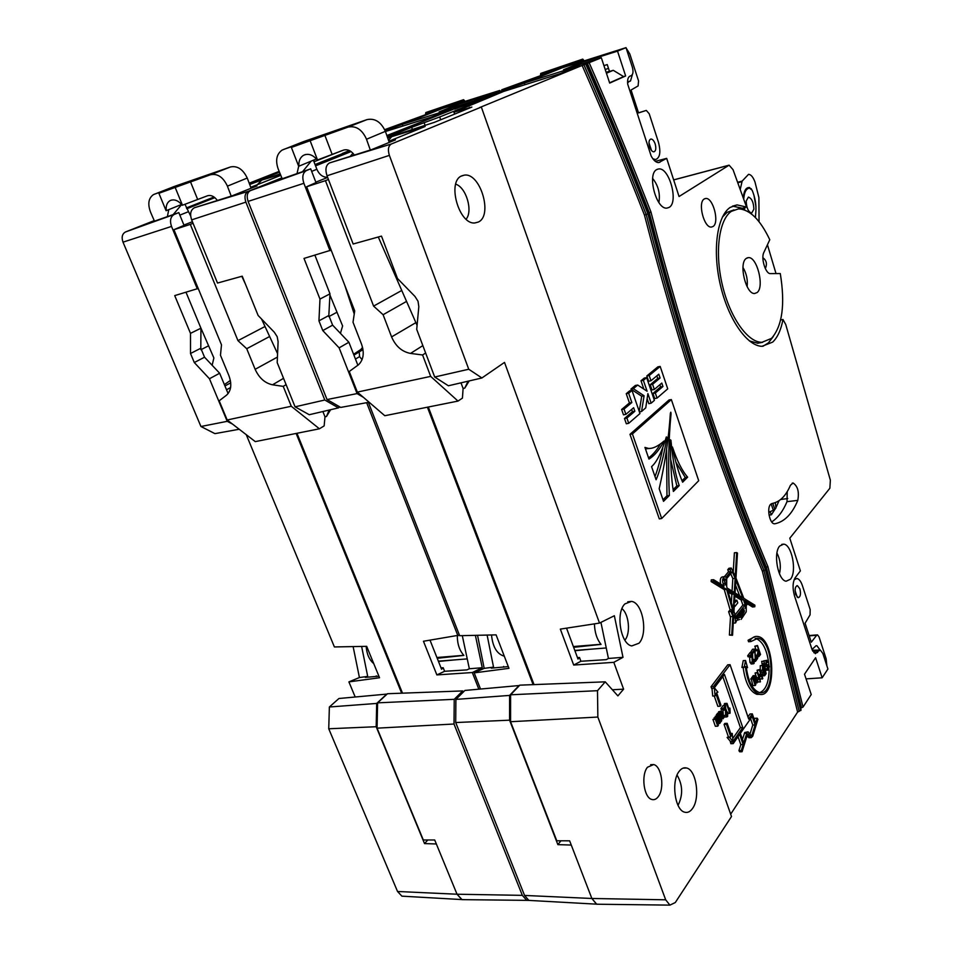 <?xml version="1.0" encoding="UTF-8"?>
<svg xmlns="http://www.w3.org/2000/svg" width="953" height="953" viewBox="0 0 953 953"><rect width="100%" height="100%" fill="white"/><g stroke="black" fill="none" stroke-linecap="round" stroke-linejoin="round"><path stroke-width="1.43" d="M231.222 196.104L227.279 185.811C223.026 177.067 217.463 173.363 210.613 174.721L158.889 193.28L166.096 210.72L181.606 204.442M210.613 174.721L230.495 166.954C237.416 165.572 243.003 169.277 247.244 178.044L227.422 186.157M181.689 204.538L173.112 214.663M168.752 209.66L167.371 216.736M174.149 186.514L153.433 194.626C148.513 198.141 147.536 203.966 150.526 212.09L154.541 221.346M230.495 166.954L174.661 186.323M251.104 188.241L247.375 178.378M190.671 216.045L184.942 204.228M184.048 225.361L173.922 229.685L221.489 344.831L220.465 355.255L228.875 375.553C232.044 384.238 231.245 390.79 226.48 395.209L219.178 400.808L227.183 419.987L291.273 406.252L283.22 386.37L272.534 384.798C264.91 383.166 259.109 378.007 255.142 369.311L246.72 348.715L237.964 340.638L190.314 224.384L193.054 223.3M173.922 229.685L190.314 224.384M217.272 200.368C214.342 196.413 211.149 194.865 207.694 195.71L182.273 205.288C178.235 200.392 174.149 198.843 170.015 200.654C167.013 202.548 165.762 205.884 166.275 210.661M182.464 205.229L175.245 187.622M200.618 327.415L213.877 357.959L212.15 365.273M224.372 384.607L230.376 380.461M329.166 410.052L326.462 416.521L330.62 409.707M241.824 276.299L245.409 284.042M261.563 319.017L277.585 353.706M158.889 193.28L173.887 187.431L154.493 194.15M227.183 419.987L255.273 441.62L319.41 428.79L324.139 425.896L324.997 416.818L322.888 411.529M286.114 384.667L283.22 386.37M246.72 348.715L269.639 336.504M237.964 340.638L265.017 326.498M197.533 199.129L190.445 181.701M319.41 428.79L291.273 406.252M324.997 416.818L326.462 416.521M339.923 406.967L338.482 407.872L324.794 400.01L295.073 406.824L277.192 362.605L278.109 341.674L277.192 336.695L274.285 332.204L258.108 315.443L242.229 276.179L217.51 283.053L191.648 219.869C189.707 213.96 190.624 209.91 194.424 207.742L248.185 191.374L281.838 177.877M455.427 659.833L438.463 661.442M441.036 667.91L443.181 667.731L441.573 669.256L430.029 640.202M457.285 635.889C457.357 644.121 459.56 650.625 463.897 655.402L437.213 658.297M459.417 635.127L423.454 641.25L436.867 674.915L444.598 671.293L443.181 667.731M452.723 109.524L386.858 135.552M349.417 150.574L342.472 153.433M194.424 207.742L232.103 195.83L256.976 185.895L250.913 187.741M404.56 896.308L401.892 896.154L397.532 891.484L457.023 894.224L461.824 899.572L464.981 899.68L462.05 899.644L457.023 894.224L434.711 839.998L423.311 839.974L377.066 728.163L454.009 724.018L454.236 699.311L462.705 690.925L463.575 691.783M397.532 891.484L328.737 728.771L376.185 726.722L424.526 843.596L436.343 843.965L457.023 894.224L522.339 895.355L454.009 724.018M377.066 728.163L377.602 702.849L454.236 699.311M377.602 702.849L387.49 693.724L462.705 690.925M402.5 693.165L296.955 433.281M478.835 689.186L472.319 672.532L482.254 667.731L475.38 635.341M436.867 674.915L472.319 672.532M457.928 635.794L366.655 402.69M436.903 657.51L463.813 655.33M490.759 94.8L490.533 94.156L499.789 90.547M472.974 101.316L459.811 106.617M452.568 109.214L459.763 106.51M280.444 174.482L261.73 180.105L257.405 184.656M257.381 184.668L261.706 180.117L280.194 173.887M458.345 105.819L457.857 104.425L439.166 111.87L472.938 101.221M457.857 104.425L490.533 94.156M385.441 131.514L430.649 117.338L451.591 108.952L402.321 124.39L442.561 108.451L499.765 90.464M341.96 150.634L313.99 161.784M250.746 187.312L280.79 175.328M315.05 164.547L343.783 153.147M342.449 153.362L343.747 153.04M522.339 895.355L526.771 900.359L529.26 900.418M248.185 191.374C244.957 193.268 244.182 196.854 245.886 202.131L191.648 219.869M324.794 400.01L245.886 202.131M295.073 406.824L309.248 414.722L338.482 407.872M385.107 130.656L402.321 124.39L402.928 126.034L402.321 124.39L442.561 108.451L384.678 129.679M462.3 635.639L469.341 668.756L466.97 669.888L444.598 671.293M469.341 668.756L482.254 667.731M361.616 646.432L367.703 676.392L365.273 677.392L378.889 676.189M376.518 676.511L376.244 675.856M373.743 663.61C369.228 659.762 366.714 654.008 366.178 646.348M198.2 288.461L174.721 295.609L190.493 333.359L190.505 353.503L194.293 362.533L209.446 378.746L227.231 421.321L232.484 424.061M228.101 393.577L219.655 373.242L204.55 357.208L200.809 348.238L200.94 328.201L190.493 333.359M200.94 328.201L186.002 292.237M219.655 373.242L209.446 378.746M384.75 129.822L408.73 121.102L384.964 130.323M313.704 160.08L314.311 161.665M279.491 172.171L249.507 184.036M249.603 184.274L267.674 177.746L249.686 184.489M184.167 225.647L178.819 212.614L154.469 221.156M178.819 212.614L174.339 214.389C170.527 216.557 169.586 220.572 171.516 226.421L197.319 288.866M249.198 183.202L279.169 171.373M226.528 389.789L230.614 387.514M200.904 349.727L208.6 345.796M214.854 197.652L186.788 208.743M239.215 429.243L214.937 433.639L200.94 426.503L123.008 242.157C121.341 237.226 122.187 233.819 125.534 231.948L154.231 220.619M200.94 426.503L227.231 421.321M186.443 207.909L214.032 197.021M424.526 843.596L427.814 839.974M328.737 728.771L329.369 706.995L376.685 703.433L376.185 726.722M329.369 706.995L338.934 698.501L386.799 694.094L376.685 703.433M355.195 697L348.905 681.883L379.532 677.75L366.679 646.337L334.396 646.944L246.243 434.651M296.133 433.448L401.666 693.2M353.122 646.587L359.424 677.547L348.905 681.883M367.703 676.392L359.424 677.547M466.112 219.19C473.188 211.066 466.16 187.264 455.701 184.191M724.59 580.341L725.197 583.558L724.59 580.341M724.173 579.09L725.233 584.963L726.043 584.618C726.996 582.069 726.639 580.115 724.935 578.757L724.173 579.09M741.172 619.367L746.235 611.814L746.259 605.548L747.259 604.285L746.771 602.856L745.806 604.071L744.555 600.426L754.812 606.739L754.895 605.191L743.828 598.353L735.966 578.042L737.467 553.097L736.681 552.573L735.251 576.351L731.261 568.048L730.105 569.429L730.82 571.55L725.96 577.351L724.864 576.672C722.16 578.102 721.886 581.259 724.054 586.155L713.606 579.698L713.499 581.294L726.603 589.371L732.452 609.646L730.963 611.504L732.857 616.174L731.737 634.829L732.535 635.294L733.75 615.054L735.108 617.782L735.585 622.928L736.705 620.367L739.552 619.545M735.585 622.928L733.607 623.131M758.243 679.632L757.909 677.619L758.243 679.632M747.069 732.404L743.662 742.971L740.35 733.381L752.179 716.43L755.098 724.959L751.965 735.12L751.25 735.799L748.141 731.892L747.069 732.404M747.664 731.904L744.734 732.5L742.435 739.433M711.986 688.388L712.713 696.047L715.084 695.916L714.321 687.828L713.416 686.625L730.058 664.67L748.701 719.038L752.31 713.868L755.574 723.398L757.17 718.193L757.909 719.336L752.715 736.264L751.226 737.658L747.617 734.001L742.065 751.726L741.291 750.571L738.932 750.642L739.707 751.798L742.065 751.726M655.295 161.343L666.683 158.365L679.048 196.521L729.105 165.167L733.036 169.658L746.544 207.063L737.062 204.895L730.129 207.444C717.001 216.14 712.308 250.389 720.313 284.768C728.211 319.172 746.902 345.987 761.947 346.32L772.68 342.115C777.588 337.41 781.019 329.881 782.973 319.505L785.737 324.485L830.361 480.193L829.86 488.246L789.799 538.207L800.389 570.895L795.243 577.661C792.646 582.104 792.384 588.132 794.457 595.732L811.861 649.017L815.339 653.687L818.698 650.935L812.802 651.244M762.829 346.32L768.428 342.877L773.348 336.445M780.65 319.934L782.973 319.505M746.247 258.43C738.432 263.326 745.889 294.441 754.621 293.5L757.039 292.595C764.735 287.234 757.063 256.333 748.308 257.632L746.247 258.43M679.12 771.394C671.079 781.186 674.795 809.728 684.433 812.135C687.423 813.064 690.103 811.873 692.474 808.549C700.443 798.137 696.309 769.845 686.577 767.987C683.849 767.284 681.359 768.416 679.12 771.394M779.673 546.045C772.954 553.205 778.029 580.639 786.177 581.211L790.502 579.198C797.137 571.574 791.824 544.366 783.64 544.151L779.673 546.045M656.772 169.551C646.837 174.065 656.26 209.743 666.909 208.111L669.125 207.397C678.929 202.31 669.209 166.846 658.523 168.967L656.772 169.551M461.728 175.876C446.683 181.475 459.001 225.039 474.939 222.942L478.358 222.025C493.237 215.545 480.193 172.076 464.159 175.173L461.728 175.876M624.882 603.916C615.447 612.791 620.57 644.228 631.744 645.931L638.975 643.239C648.338 633.685 642.715 602.451 631.434 601.391L624.882 603.916M647.504 767.225C640.904 774.944 643.799 797.447 651.661 799.424C654.103 800.186 656.295 799.281 658.261 796.684C664.837 788.548 661.62 766.129 653.663 764.556L647.504 767.225M704.231 198.974C697.477 202.501 704.029 228.112 711.391 227.064L713.047 226.504C719.741 222.68 713.011 197.128 705.637 198.486L704.231 198.974M468.745 369.24L434.699 377.007L416.711 329.369L418.82 306.663L418.033 301.267L414.972 296.443L397.496 278.514L381.486 236.118L353.158 244.004L327.022 175.781C325.033 169.408 325.855 165.131 329.476 162.951L391.349 143.998L481.336 107.046L731.499 816.518L675.284 902.551L669.923 905.124L596.709 904.218L591.861 898.476L569.632 840.82L556.778 840.784L510.582 721.719L597.853 717.049L597.495 690.699L605.238 681.836L617.889 695.893L623.596 689.174L613.815 662.335L623 657.332L614.351 615.733L599.508 623.083L504.506 362.402L481.896 377.972L468.745 369.24L389.372 155.387L327.022 175.781M780.281 273.547C785.308 304.341 782.377 325.962 771.501 338.386L761.959 342.306C747.771 342.556 729.938 317.48 722.326 284.899C714.583 252.366 718.907 219.666 731.368 211.34L738.48 208.874C749.785 209.374 760.22 219.655 769.774 239.739L763.83 252.509C760.732 258.263 765.724 274.19 770.417 273.606L780.281 273.547M722.41 217.058L727.091 212.352L733.977 209.886M776.016 273.571L767.439 244.754M790.442 485.244L793.11 483.016C797.78 486.173 799.329 491.962 797.768 500.396C792.181 513.929 784.569 521.72 774.944 523.769L774.253 523.781C769.667 523.59 766.665 508.247 770.477 504.447L772.001 503.518C779.733 502.088 785.88 496.001 790.442 485.244M765.009 267.9L765.712 267.674C767.141 263.647 766.355 260.455 763.365 258.108L762.9 258.251M589.633 649.279L574.909 650.732M577.47 657.63L579.484 657.463L578.006 659.071L566.535 628.158M594.422 623.858C594.72 632.494 596.923 639.332 601.057 644.383L573.646 647.325M599.508 623.083L560.328 629.111L573.694 665.051L580.901 661.263L579.484 657.463M730.51 616.698L729.39 635.055L732.535 635.294M713.606 579.698L711.26 579.877L711.141 581.568L724.28 589.633L730.117 609.837L728.616 611.695L730.32 616.71L732.643 616.448M724.209 576.72L722.553 576.863C720.468 577.28 719.825 579.662 720.611 584.022M731.261 568.048L728.974 568.238L727.782 569.656L728.497 571.776L724.375 576.672M736.681 552.573L734.394 552.776L733.238 571.729M745.282 602.534L745.901 602.904M747.021 603.594L752.56 607.001L754.812 606.739M753.787 662.478L754.192 659.345L754.085 663.431L753.406 663.812L752.251 662.216L751.869 654.616L750.368 656.629L748.069 656.796L747.7 655.735L749.761 652.984L752.06 652.817L752.656 661.692L753.787 662.478L753.108 662.514M751.369 663.943L749.951 662.371L749.594 656.688M750.19 652.948L752.548 649.243L754.836 649.076L755.574 659.702L757.325 657.32L755.503 657.439M752.775 659.452L752.536 653.484M757.528 650.732L755.241 650.899L756.039 649.827L754.824 646.205L757.492 645.503L760.53 654.497L758.695 656.724L757.29 655.092L758.326 649.66L757.492 645.503M756.146 656.903L758.433 656.748L755.455 656.272M757.016 682.979L754.645 678.512L755.824 684.635L755.217 685.493L752.918 685.624L751.083 678.5L753.382 678.357L755.217 683.766L754.002 677.5L751.703 677.643L752.12 677.071L754.419 676.928L756.896 681.598L755.026 676.082L752.727 676.225L753.12 675.677L755.419 675.534L757.647 682.098L755.526 683.075M751.857 678.453L751.703 677.643M752.989 677.011L752.727 676.225M758.481 674.462L757.087 670.221L759.767 669.542L762.793 678.512L760.113 679.191L759.565 677.547M762.412 679.06L761.149 675.332L759.529 677.583L760.399 681.871L758.111 682.003L757.361 679.811M756.646 677.69L755.062 673.009L757.754 672.318L759.172 676.535L760.792 674.283L758.505 674.426M761.864 672.163L760.28 670.304L760.244 665.718L762.888 665.254M764.651 675.737L764.306 674.688L765.485 673.044L764.878 670.65L763.853 672.044L762.555 670.162L762.519 665.563L763.174 665.23L764.342 666.79L763.996 667.445L762.841 666.492L762.936 669.566L763.818 670.9L764.902 668.661L766.152 673.64L764.651 675.737L762.376 675.88L762.924 672.103M764.544 662.943L764.58 664.753L762.305 664.908L761.673 661.358L763.961 661.203L764.27 662.954M763.591 661.227L766.462 660.322M766.569 670.185L765.247 668.803L765.045 666.445M765.056 666.409L763.698 664.813M719.729 723.434L717.168 718.812L718.419 725.245L717.74 726.174L715.346 726.281L712.951 719.42L715.786 718.705L717.752 724.351L716.465 717.764L714.083 717.883L716.93 717.144L719.61 721.969L717.597 716.227L715.226 716.334L718.038 715.62L720.432 722.469L719.729 723.434L718.074 723.506M714.262 718.776L714.083 717.883M715.524 717.204L715.226 716.334M716.62 715.691L716.763 714.238L719.146 714.119L721.099 719.741L719.825 713.189L717.442 713.309L720.277 712.57L722.934 717.383L720.945 711.653L718.574 711.772L721.385 711.057L723.756 717.883L721.421 718.907M717.621 714.19L717.442 713.309M718.872 712.641L718.574 711.772M727.294 715.489L727.758 712.177L727.615 716.489L726.829 716.918L725.662 715.322L725.281 707.34L723.661 709.556L721.29 709.675L720.921 708.579L723.136 705.554L725.495 705.434L726.103 714.738L727.294 715.489L726.52 715.524M724.78 717.013L723.291 715.429L722.934 709.592M727.032 712.213L725.888 708.937M724.697 705.482L724.649 703.505L727.008 703.385L729.557 710.759L729.915 708.139L728.676 708.198M730.677 814.184L797.613 712.082L762.364 571.204C718.24 466.684 678.941 347.988 644.466 215.14C625.406 166.334 604.619 116.433 582.128 65.447L479.704 107.546M714.238 695.964L717.847 706.34L720.218 706.221L715.87 693.701L715.084 695.916M713.988 688.28L711.617 688.411L711.033 686.756L727.723 664.825L730.058 664.67M747.962 716.87L749.987 713.976L752.31 713.868M757.17 718.193L754.859 718.3L754.371 719.884M749.38 737.729L747.081 735.549M738.051 736.669L740.815 744.65L738.932 750.642M732.976 741.517L733.214 743.614L730.844 743.685L730.606 741.601L732.976 741.517L729.486 737.336L727.115 737.419L730.606 741.601M729.486 737.336L730.76 736.693L727.115 737.419M728.39 736.788L724.089 724.435L724.816 723.422L727.187 723.327L731.475 735.68L732.238 733.441L730.725 733.5M732.726 738.575L740.421 727.615L742.768 727.52L724.471 674.426L714.357 687.78L717.907 692.152L716.62 692.724L720.956 705.22L720.218 706.221M722.815 676.606L740.421 727.615M755.181 638.319L755.693 638.403C763.079 641.345 767.534 650.649 769.059 666.314M769.154 669.768C768.773 682.586 765.652 690.186 759.791 692.593M755.002 636.604L748.057 640.237L748.57 641.75L750.857 641.572L757.969 638.236C774.312 640.333 775.837 697.417 759.219 692.486C752.417 689.793 748.081 681.181 746.211 666.635L747.533 667.66L746.318 667.731M743.126 667.41C745.198 682.598 749.797 691.568 756.92 694.344L759.91 694.344M747.533 667.66L745.544 660.477L743.233 660.632L741.91 667.493L745.377 666.576C747.355 682.122 751.965 691.33 759.219 694.213C776.909 699.466 775.289 638.736 757.897 636.521C755.11 635.985 752.596 637.164 750.345 640.059L748.057 640.237M671.353 399.593L669.042 399.95L629.981 434.33L659.297 518.885L661.68 518.503L698.704 480.705L671.353 399.593L632.411 433.949L661.68 518.503M652.948 393.434L654.699 398.58L657.034 398.092L667.731 388.848L660.179 366.44L657.868 366.834L646.825 375.959L648.624 381.271L650.97 380.759L658.797 374.207L660.084 377.996L657.737 378.424L650.22 384.726L651.983 389.92L654.33 389.432L661.799 383.07L662.954 386.489L660.596 386.894L652.948 393.434L655.319 393.029L657.034 398.092M659.857 384.714L660.596 386.894M656.855 375.827L657.737 378.424M646.658 377.638L643.382 380.354L647.099 391.23L637.712 385.048L633.352 388.669L644.085 395.769L641.56 411.482L645.741 407.86L647.897 393.601L651.161 403.167L654.389 400.379L646.658 377.638L644.323 378.031L641 380.771L643.847 389.098M647.123 398.711L648.814 403.655L651.161 403.167M637.712 385.048L635.341 385.453L630.91 389.11L641.703 396.234L639.237 411.47M624.489 418.474L626.324 423.775L628.718 423.299L639.963 413.566L632.03 390.468L629.659 390.849L626.24 393.684L629.421 402.928L621.63 409.492L623.488 414.841L625.871 414.352L633.638 407.741L634.853 411.267L632.435 411.672L624.489 418.474L626.907 418.069L628.718 423.299M631.66 409.421L632.435 411.672M750.595 718.693L752.775 725.054L749.963 734.12M329.476 162.951L371.884 149.514L395.495 139.865L389.062 141.842M531.393 900.537L528.844 900.394L524.567 895.439L591.861 898.476L665.682 899.811L597.853 717.049M510.582 721.719L510.594 694.797L597.495 690.699M510.594 694.797L519.814 685.159L605.238 681.836M612.374 689.758L623.596 689.174M534.037 684.599L428.314 407.014M573.694 665.051L613.815 662.335M573.349 646.539L600.974 644.299M818.698 650.935L820.342 650.089L822.856 653.472L827.907 669.006L822.153 677.797L815.601 657.725L804.511 674.188L811.217 694.534L803.034 707.066L801.509 707.793L766.367 567.333C722.529 463.194 683.504 344.986 649.291 212.71C630.362 164.023 609.729 114.253 587.405 63.398L601.343 57.776L609.682 83.078L625.644 75.978L617.532 51.128L626.014 47.65L632.256 66.877C633.483 71.332 633.197 74.215 631.374 75.525L629.838 76.204C627.967 77.276 627.265 79.969 627.729 84.269L651.149 155.97C653.555 160.402 656.057 162.606 658.666 162.594L666.683 158.365M800.877 709.675L799.186 711.343L763.961 570.49L762.364 571.204M582.128 65.447L585.154 64.256M388.848 141.258L425.098 126.511L391.743 136.624L388.526 140.317L391.719 136.636L397.377 134.349L434.532 122.282L471.866 107.093L453.95 112.204L503.696 91.417L560.328 73.572L579.734 65.626L524.412 83.054L561.996 67.877L626.014 47.65M755.848 655.545L756.301 656.915M585.738 64.185C608.169 115.17 628.885 165.06 647.897 213.865C682.288 346.654 721.492 465.29 765.509 569.787L763.961 570.49L799.186 711.343M799.15 711.343L797.613 712.082M806.059 678.881L822.153 677.797M800.603 707.865L801.509 707.793M586.286 63.934L585.13 64.22M586.214 63.768L587.405 63.398M581.366 64.101L580.889 62.695L563.533 69.748L601.343 57.776M580.889 62.695L617.532 51.128M479.681 107.486L481.336 107.046M665.682 899.811L669.923 905.124M391.349 143.998C388.3 145.892 387.645 149.681 389.372 155.387M606.299 72.845L609.503 71.463L607.24 64.578L603.928 65.638M771.68 521.899C777.922 517.932 783.032 511.177 787.011 501.647L787.214 491.665M762.65 342.294L757.706 343.247L749.296 340.852M787.75 498.526L780.638 499.515M434.699 377.007L448.375 385.774L481.896 377.972M524.567 895.439L455.701 722.541L509.581 720.182L557.874 844.644L571.264 845.049L591.861 898.476L596.53 904.159L599.485 904.254L596.709 904.218M472.64 101.888L524.412 83.054L524.984 84.71L524.412 83.054L561.996 67.877L501.754 89.761L526.092 81.291L509.057 88.152L474.677 100.625L386.978 135.91M469.567 105.878L469.364 105.283L469.567 105.878M742.804 209.35L742.411 208.242L746.544 207.063M454.629 114.11L453.95 112.204M600.926 622.369L608.443 658.463L606.251 659.643L580.901 661.263M606.442 73.25L613.255 70.308L623.619 76.597L625.644 75.978M609.503 71.463L613.255 70.308M609.598 82.828L623.619 76.597M608.443 658.463L623 657.332M466.303 219.357L466.541 218.594M456.392 184.465L455.772 183.941M742.411 208.242L732.452 206.11M647.897 213.865L644.466 215.14M648.195 212.995L650.982 212.078C685.147 344.331 724.125 462.515 767.915 566.63L765.235 567.464L746.544 521.434M795.088 590.61L797.232 597.186M648.969 142.771L651.483 150.467M648.207 213.508L648.266 213.651C629.266 164.869 608.562 114.991 586.143 64.018M765.604 568.953L765.795 569.406C721.814 464.957 682.634 346.38 648.266 213.651M729.915 708.139L730.117 713.023L728.056 713.487M729.843 713.404L726.579 703.969L724.209 704.088M725.269 710.033L722.91 710.152M725.662 715.322L723.291 715.429M727.758 712.177L725.781 712.272M727.282 712.653L725.793 712.725M723.661 709.556L723.279 708.46L720.921 708.579M723.279 708.46L725.495 705.434M720.945 711.653L721.385 711.057M719.825 713.189L720.277 712.57M723.053 718.836L720.516 714.226L721.755 720.635L721.087 721.564L718.705 714.726L716.322 714.833M718.705 714.726L719.146 714.119M721.087 721.564L720.123 721.6M717.597 716.227L718.038 715.62M716.465 717.764L716.93 717.144M717.74 726.174L715.334 719.312L712.951 719.42M715.334 719.312L715.786 718.705M742.768 727.52L733.012 741.47L732.238 733.441M730.76 736.693L726.46 724.328L727.187 723.327M733.214 743.614L739.647 734.394L743.161 744.567L741.291 750.571M713.416 686.625L711.033 686.756M732.643 741.982L730.284 742.065M755.098 724.959L752.775 725.054M743.161 744.567L740.815 744.65M726.46 724.328L724.089 724.435M766.105 660.62L766.736 660.298L767.915 661.847L767.57 662.49L766.403 661.561L766.415 664.289L767.189 665.373L767.808 664.682L768.118 665.802L767.927 668.172L768.857 668.839L769.333 666.302L768.559 670.054L766.021 664.825L766.105 660.62L763.83 660.774M766.021 664.825L763.746 664.98M767.522 668.649L765.247 668.803M769.333 666.302L767.808 666.397M768.916 666.719L767.749 666.79M767.808 664.682L766.605 664.765M767.594 665.17L766.915 665.218M767.57 662.49L766.141 662.585M764.58 664.753L764.163 663.502L761.888 663.657M764.163 663.502L763.961 661.203M762.519 665.563L760.244 665.718M762.555 670.162L760.28 670.304M765.485 673.044L763.198 673.187M764.306 674.688L762.019 674.831M764.902 668.661L762.722 668.803M764.473 669.066L762.805 669.173M764.235 670.686L763.544 670.733M763.996 667.445L762.579 667.529M760.792 674.283L759.374 670.078L757.087 670.221M760.399 681.871L757.361 672.866L755.062 673.009M755.217 685.493L752.977 678.905L750.678 679.048M758.683 650.708L757.671 654.508L758.385 655.557L759.779 653.984L758.683 650.708M757.099 646.039L754.824 646.205M758.326 649.66L756.039 649.827M757.29 655.092L755.419 655.223M759.779 653.984L757.564 654.139M757.325 657.32L757.683 658.368L755.455 661.394L754.74 650.744L752.715 653.472L752.358 652.412L750.059 652.579M752.358 652.412L754.836 649.076M754.764 651.638L754.037 651.697M755.11 660.334L754.442 660.381M755.455 661.394L754.562 661.453M751.869 657.177L749.57 657.332M752.251 662.216L749.951 662.371M754.192 659.345L752.358 659.476M753.752 659.774L752.37 659.869M750.368 656.629L749.999 655.569L747.7 655.735M749.999 655.569L752.06 652.817M745.544 660.477L744.222 667.338M750.345 640.059L750.857 641.572M732.952 614.506L732.797 610.742L731.797 612.005L732.654 614.53M733.119 611.743L731.916 611.862M726.686 586.464L727.091 588.025L734.286 592.468L735.132 578.316L732.309 571.824L726.722 578.507L726.686 586.464M735.132 578.316L732.821 578.554L730.725 573.718M732.059 591.086L732.821 578.554M734.191 594.041L727.615 589.99L733.262 609.36L734.191 594.041L731.868 594.291L728.163 592.016M731.332 603.13L731.868 594.291M745.544 608.181L745.627 606.346L745.02 608.228M742.697 597.65L735.847 580.02L735.073 592.957L742.697 597.65M739.611 595.756L735.537 585.154M746.771 602.856L745.425 602.939M730.105 569.429L727.782 569.656M730.82 571.55L728.497 571.776M713.499 581.294L711.141 581.568M726.603 589.371L724.28 589.633M732.452 609.646L730.117 609.837M730.963 611.504L728.616 611.695M731.737 634.829L729.39 635.055M735.108 617.782L733.584 617.889M743.423 614.971L742.875 613.375L740.719 616.103L741.267 617.711L743.423 614.971L741.494 615.126M740.41 617.091L739.909 615.614L742.971 611.731L743.471 613.196L744.424 611.242L743.638 608.872L736.24 618.235L737.157 618.807L740.41 617.091L738.075 617.27L737.753 616.317M744.424 611.242L741.958 610.992M742.971 611.731L741.291 611.838M739.909 615.614L738.194 615.757M736.872 600.211L737.777 602.892L734.93 606.442L734.37 604.762L733.965 611.421L735.692 616.841L745.198 604.845L743.435 599.735L734.977 594.529L734.465 603.201L736.872 600.211L734.632 600.354M743.435 599.735L741.136 599.985L734.882 596.149M745.198 604.845L742.887 605.036L741.136 599.985M735.037 614.899L742.887 605.036M734.93 606.442L734.263 606.525M736.359 618.414L738.075 617.27M673.39 491.45L679.227 485.601C675.51 475.309 672.758 460.204 670.96 440.262L670.34 439.809C670.376 462.157 671.389 479.371 673.39 491.45M682.622 482.206L687.649 477.167C682.205 471.02 677.13 460.954 672.413 446.957C675.129 460.847 678.524 472.593 682.622 482.206M663.979 441.251L664.11 440.989C658.094 446.23 652.912 448.72 648.54 448.434L644.943 447.41L648.957 459.072C654.366 455.832 659.369 449.887 663.979 441.251L663.764 441.275M666.969 437.367L666.35 436.915C661.656 452.282 656.724 462.193 651.566 466.636L656.093 479.752C659.857 471.378 663.479 457.249 666.969 437.367L666.195 437.498M671.043 413.781L670.817 412.196L670.376 413.28C668.708 438.559 664.98 463.694 659.178 488.71L663.526 501.326L669.34 495.512C668.053 465.874 668.625 438.63 671.043 413.781L670.316 413.9M632.411 433.949L629.981 434.33M673.163 489.616L676.856 485.911L670.567 459.012M679.227 485.601L676.856 485.911M670.96 440.262L670.34 440.369M682.062 480.717L685.278 477.501L675.76 461.967M687.649 477.167L685.278 477.501M648.552 457.881C652.793 454.938 656.772 450.269 660.477 443.895M650.22 448.422L645.407 448.78M654.985 476.56C657.641 469.841 660.226 460.382 662.752 448.196M669.34 495.512L666.957 495.822L666.612 448.934M662.99 499.765L666.957 495.822M660.179 366.44L649.196 375.542L646.825 375.959M649.196 375.542L650.97 380.759M660.084 377.996L652.591 384.309L650.22 384.726M652.591 384.309L654.33 389.432M662.954 386.489L655.319 393.029M643.382 380.354L641 380.771M633.352 388.669L630.91 389.11M644.085 395.769L641.703 396.234M641.56 411.482L639.403 411.946M632.03 390.468L628.646 393.267L626.24 393.684M628.646 393.267L631.839 402.511L629.421 402.928M631.839 402.511L624.048 409.087L621.63 409.492M624.048 409.087L625.871 414.352M634.853 411.267L626.907 418.069M624.87 640.178C630.815 633.435 629.028 614.22 621.987 608.669M487.114 635.067L493.535 667.1L491.236 668.148L508.294 666.6M503.934 667.183L503.649 666.457M504.256 656.105L503.78 656.033C496.787 653.734 492.689 646.718 491.51 634.972M331.156 250.115L304.007 258.418L319.97 299.063L318.945 320.851L322.781 330.572L339.125 347.857L357.077 393.589L363.474 397.377M357.887 365.273L348.893 342.246L332.621 325.152L328.833 315.514L329.988 293.834L319.97 299.063M329.988 293.834L314.895 255.178M348.893 342.246L339.125 347.857M473.093 102.483L472.855 101.816L470.83 102.543L472.617 101.828M472.855 101.816L456.785 108.38M456.749 108.285L454.712 109.13M458.131 110.512L457.821 109.655L503.696 91.417L454.676 109.035M457.821 109.655L439.678 116.981L440.691 119.78M412.494 129.656L411.648 127.309L439.678 116.981M411.648 127.309L387.394 137.077M387.657 137.84L397.389 134.337L387.74 138.078M316.122 182.928L310.702 168.848L282.195 178.759M310.702 168.848L306.401 170.575C302.744 172.767 301.898 177.008 303.888 183.31L329.988 250.675M492.796 93.358L493.023 93.978M315.098 164.666L349.87 150.8M355.457 359.067L359.579 356.636L362.057 359.662M359.233 352.05L359.579 356.636M328.833 316.622L336.981 312.215M351.085 151.563L315.562 165.87M350.466 156.089L352.979 153.266M369.121 402.237L340.721 407.419L327.034 399.545L248.102 201.405C246.398 196.115 247.161 192.518 250.401 190.624L281.885 177.985M327.034 399.545L357.077 393.589M557.874 844.644L560.912 840.796M455.701 722.541L455.903 699.395L509.593 695.416L509.581 720.182M455.903 699.395L464.933 690.448L519.04 685.552L509.593 695.416M480.515 689.031L474.189 672.878L508.962 668.339L496.096 634.865L459.644 635.699L368.37 402.369M427.409 407.205L533.12 684.635M477.536 635.294L484.184 668.375L474.189 672.878M493.535 667.1L484.184 668.375M678.024 805.309L678.143 805.154C683.11 794.921 682.753 784.903 677.071 775.099M779.459 573.813C781.115 566.606 780.281 559.673 776.957 553.026M370.3 149.99L366.369 138.876C361.961 129.417 355.85 125.51 348.012 127.118L291.38 147.429L298.682 166.275L296.991 173.744M348.012 127.118L366.953 119.625C374.863 117.981 380.997 121.889 385.381 131.347L366.5 139.245M311.19 161.117L302.47 171.79M353.92 355.135L362.998 349.608M302.28 142.092L282.064 150.121C276.549 154.124 275.25 160.426 278.205 169.026L282.302 178.997M366.953 119.625L302.971 141.818M389.253 142.414L385.512 131.717M327.582 177.258C322.924 177.413 319.35 174.744 316.861 169.265L313.382 160.211M316.003 182.595L306.616 186.764L354.707 310.916L353.015 322.221L361.497 344.057C364.522 352.872 363.546 359.757 358.542 364.737L349.251 371.491L357.327 392.1L430.673 376.387L422.572 354.981L410.529 353.42C401.963 351.764 395.65 346.261 391.588 336.909L383.106 314.716L373.588 306.104L325.449 180.665L328.428 179.462M306.616 186.764L325.449 180.665M354.266 154.922C351.145 150.681 347.607 149.061 343.652 150.062L317.301 160.033C312.846 154.66 308.2 153.111 303.376 155.375C300.052 157.555 298.551 161.164 298.885 166.203L298.682 166.275M317.516 159.961L310.201 140.913M329.929 295.025L342.615 325.938L340.435 333.371M353.587 354.278L360.889 349.477L362.545 347.357M354.242 314.014L344.795 285.34M468.054 381.2L464.766 388.121L469.186 380.938M378.293 237.011L417.08 325.39M291.38 147.429L305.782 141.747L283.541 149.454M298.885 166.203L316.432 158.948M357.327 392.1L384.798 415.722L458 401.082L462.443 398.104L463.098 388.467L460.99 382.844M425.646 353.027L422.572 354.981M383.106 314.716L406.55 301.398M373.588 306.104L401.749 290.462M331.978 153.981L324.806 135.159M458 401.082L430.673 376.387M463.098 388.467L464.766 388.121M746.199 201.012C746.461 207.814 748.272 211.852 751.655 213.138L753.883 209.195C753.62 202.393 751.798 198.367 748.403 197.092L746.199 201.012M755.431 217.558L755.896 210.958C756.265 204.085 755.002 197.14 752.096 190.135L749.439 188.11C746.282 188.575 744.412 191.898 743.816 198.093L743.733 199.177M744.15 207.742L744.722 209.97M744.829 208.469L744.222 208.624M770.095 511.701L771.406 514.799L775.337 508.735M779.077 500.67L775.897 507.711M769.059 515.096L771.406 514.799M768.737 512.261L773.336 510.272L775.933 508.044L775.325 502.636M747.128 286.662C747.879 279.789 746.485 273.38 742.971 267.459M658.892 202.56C660.358 193.554 658.273 185.513 652.65 178.425M759.053 221.727L758.886 197.533L754.99 182.023C753.12 177.032 750.964 174.47 748.546 174.339L742.173 181.082L737.658 182.285M743.292 197.95L743.757 194.448C744.591 190.135 746.223 187.836 748.677 187.538L751.405 188.908M742.173 181.082L740.231 189.397M753.966 195.294L755.943 206.61M744.412 209.851L743.816 207.849M746.807 188.241L749.415 187.55M649.636 146.941C648.481 142.485 648.898 139.841 650.899 139.019C652.567 139.078 653.996 140.722 655.164 143.939C656.319 148.394 655.89 151.039 653.889 151.849C652.221 151.777 650.804 150.145 649.636 146.941M584.237 60.849L582.736 59.11L582.736 61.326M582.509 60.635L540.506 74.906L540.744 75.597M465.147 101.352L463.551 99.696L463.515 101.864M463.265 101.161L425.55 113.979L425.765 114.574M653.889 160.033L655.616 159.544C660.036 157.757 660.977 151.956 658.428 142.152L649.219 113.764L646.313 110.417L638.498 112.823M655.616 159.544L652.888 158.806M627.574 82.149L630.529 80.969L627.574 81.922M626.109 47.948L629.826 54.035L638.546 80.886L638.117 85.925L631.065 90.023L638.534 112.919L646.146 110.465M628.801 81.744L627.598 82.947M632.387 74.513L630.529 80.969M540.506 74.906L540.756 73.405L582.652 59.146M425.55 113.979L425.848 112.537L463.456 99.731M799.901 588.883L797.435 585.678C795.159 586.381 794.588 589.323 795.719 594.493L798.161 597.698C800.449 596.995 801.032 594.053 799.901 588.883M812.313 650.232L819.985 650.053M794.147 579.722L796.958 578.483C799.126 578.995 800.937 581.354 802.378 585.559L810.181 609.598L810.062 614.852L805.094 623.214L811.289 642.203L816.65 635.294L817.519 634.877L819.044 636.902L826.144 658.785L826.859 665.79M812.027 649.493L816.042 645.729M819.866 649.696L816.852 645.669M224.932 385.953L230.721 382.844M188.063 211.852L179.855 215.128M183.929 225.051L192.411 221.727M272.534 384.798L283.553 378.329M255.142 369.311L277.43 357.089M200.809 348.238L190.505 353.503M204.55 357.208L194.293 362.533M171.516 226.421L123.008 242.157M125.534 231.948L174.339 214.389M746.687 733.238L744.341 733.333M748.534 734.108L747.545 734.144M767.915 566.63L803.034 707.066M589.18 62.767C611.469 113.633 632.065 163.404 650.982 212.078M765.509 569.787L800.723 710.604M800.996 710.176L765.795 569.406M787.011 501.647L797.768 500.396M813.838 652.722L817.626 652.519M728.497 165.381L673.664 179.926M469.495 108.058L469.269 107.427M608.502 68.413L605.191 69.474M606.144 72.345L609.432 71.225M583.915 64.828C606.37 115.813 627.122 165.703 646.17 214.508C627.169 165.691 606.418 115.801 583.951 64.804M763.961 570.49C719.896 465.981 680.645 347.321 646.205 214.496C680.597 347.321 719.849 465.993 763.925 570.502M658.404 162.594L660.024 162.177M751.965 735.12L750.654 735.168M750.356 736.919L748.022 737.003M758.969 655.08L757.957 655.152M328.833 315.514L318.945 320.851M332.621 325.152L322.781 330.572M424.097 122.603L425.205 125.653M303.888 183.31L248.102 201.405M250.401 190.624L306.401 170.575M362.795 348.476L360.401 349.834M316.861 169.265L311.679 171.385M315.836 182.166L327.653 177.437M410.529 353.42L422.846 345.605M391.588 336.909L415.877 322.638M771.132 503.863L773.336 510.272M772.788 503.375L774.825 509.307M742.018 181.642L737.825 182.762M809.216 635.865L816.65 635.294M170.015 200.654L171.504 200.059M526.771 900.359L462.05 899.644M438.356 661.168L467.244 658.904M401.892 896.154L461.824 899.572M725.197 583.558L724.054 583.701M757.778 677.619L756.17 677.726M792.193 483.171L793.11 483.016M761.959 342.306L757.706 343.247M704.565 198.784L705.637 198.486M650.625 764.711L653.663 764.556M627.741 601.819L631.434 601.391M461.228 176.138L464.159 175.173M656.974 169.431L658.523 168.967M781.734 544.413L783.64 544.151M683.039 768.142L686.577 767.987M746.961 257.977L748.308 257.632M732.857 206.074L737.062 204.895M728.652 165.286L673.652 179.879M819.651 650.125L812.432 650.494M586.309 63.934C608.717 114.884 629.409 164.75 648.397 213.52C682.753 346.189 721.909 464.719 765.867 569.108L801.068 709.89M724.471 717.025L726.829 716.918M751.226 737.658L748.891 737.741M764.735 666.457L767.01 666.314M766.283 670.197L768.559 670.054M761.566 672.187L763.853 672.044M751.107 663.967L753.406 663.812M759.219 694.213L756.92 694.344M757.969 638.236L755.693 638.403M757.945 679.775L756.885 679.846M724.816 580.174L723.672 580.27M646.182 448.875L648.54 448.434M574.802 650.446L606.263 647.969M528.844 900.394L596.53 904.159M303.376 155.375L305.472 154.517M360.889 349.477L362.783 348.405M748.105 188.456L745.949 189.028M747.45 187.86L748.677 187.538M746.783 188.253L749.606 187.515M796.827 585.738L797.435 585.678M794.588 578.721L795.612 578.614M809.109 635.532L817.126 634.912"/></g></svg>
